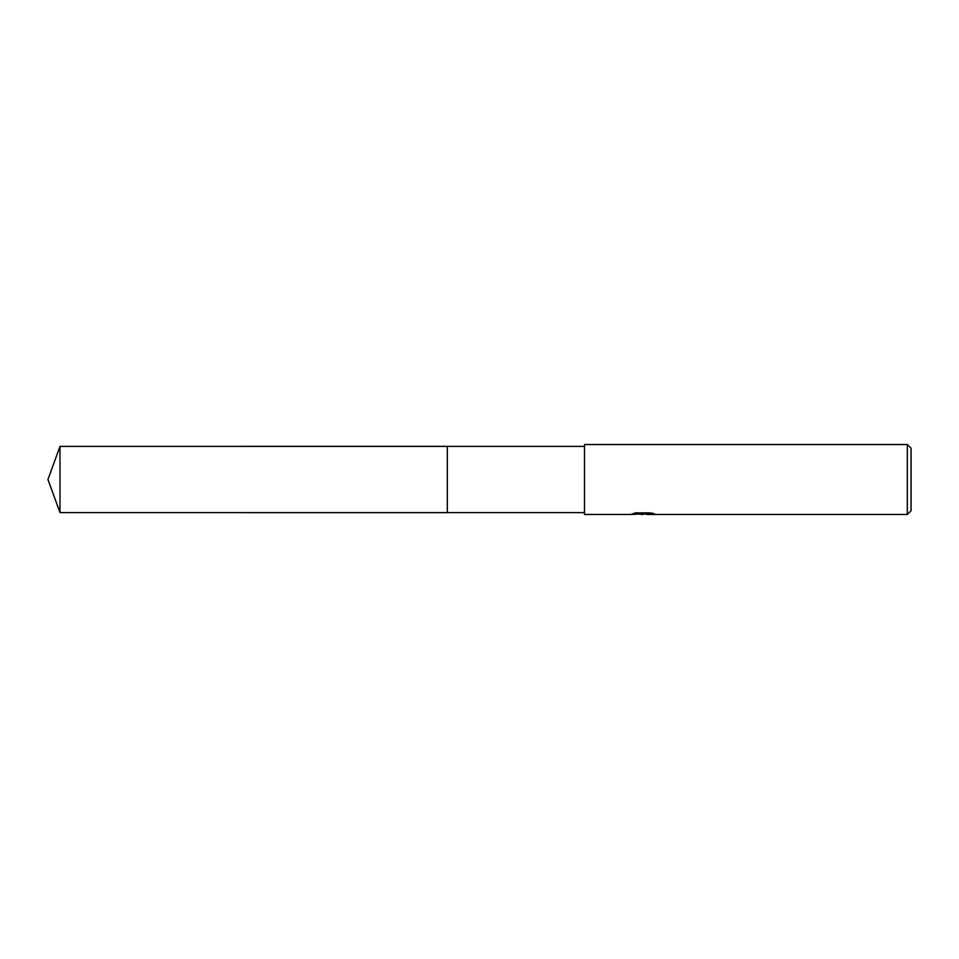 <?xml version="1.0" encoding="UTF-8"?>
<svg xmlns="http://www.w3.org/2000/svg" width="959" height="959" viewBox="0 0 959 959"><rect width="100%" height="100%" fill="white"/><g stroke="black" fill="none" stroke-linecap="round" stroke-linejoin="round"><path stroke-width="0.72" stroke-dasharray="4.79 3.6" d="M584.475 512.621L584.475 446.379L584.475 512.621M642.23 513.952L651.988 513.077L651.988 513.748L646.498 514.024M651.988 513.748L645.767 514.024M646.498 514.492L651.988 514.216M652.372 513.353L654.458 513.461L650.454 512.418L636.644 512.909M638.718 514.144L636.009 512.418L641.139 514.024M636.644 512.418L633 513.353L634.726 513.353M644.184 513.353L631.13 513.952L641.032 514.024M631.849 513.712L636.464 512.322M636.464 512.801L631.849 514.18M584.475 444.508L584.475 514.492M911.05 448.237L911.05 510.763M907.322 444.508L907.322 514.492M447.314 446.379L447.314 512.633M60.009 446.379L60.009 512.621"/><path stroke-width="1.44" d="M584.475 512.621L447.314 512.621L447.314 446.379L584.475 446.379M447.314 512.621L447.314 446.379L447.314 512.633L60.009 512.621L60.009 446.379L447.314 446.367M645.767 514.024L638.718 514.144M642.794 514.492L641.139 514.492M907.322 514.492L907.322 444.508L911.05 448.237L911.05 510.763L907.322 514.492L646.498 514.492L652.372 513.353M634.726 513.353L644.184 513.82L630.89 514.492L584.475 514.492L584.475 444.508L907.322 444.508M644.184 513.82L633 513.82L636.644 512.909L650.454 512.909L654.458 513.928L646.366 514.468M641.032 514.024L642.23 513.952M643.333 514.024L646.366 514.024M60.009 446.379L47.95 479.5L60.009 512.621"/></g></svg>
